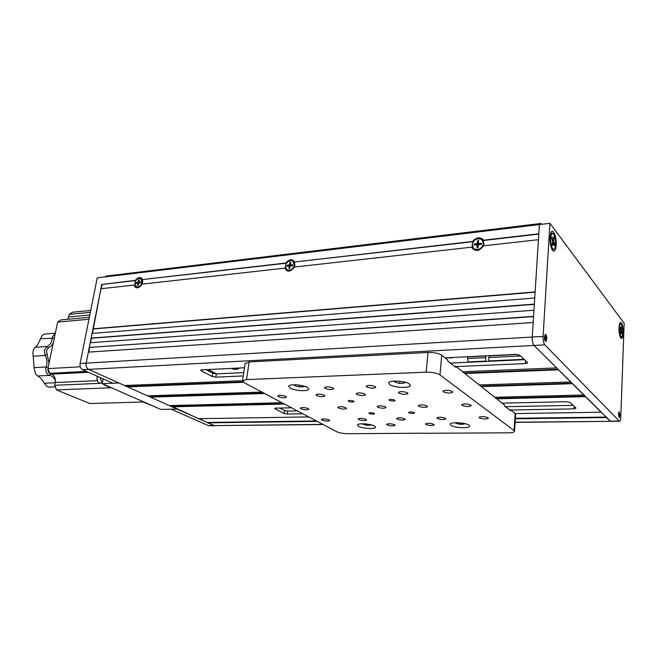 <?xml version="1.0" encoding="UTF-8"?>
<svg xmlns="http://www.w3.org/2000/svg" width="657" height="657" viewBox="0 0 657 657"><rect width="100%" height="100%" fill="white"/><g stroke="black" fill="none" stroke-linecap="round" stroke-linejoin="round"><path stroke-width="0.99" d="M472.317 243.657L472.35 247.369L471.488 247.188C475.101 251.96 479.183 251.5 483.716 245.817L484.012 243.706L483.199 240.511L538.797 234.106M473.319 241.628L472.449 241.472C476.497 237.062 480.242 236.627 483.683 240.175L483.199 240.511M476.612 243.796L475.988 244.806M135.876 280.482L135.301 280.383C138.331 276.86 140.754 276.572 142.594 279.545L286.452 263.186M142.068 284.144L142.725 281.861L142.454 279.783M142.339 283.528L142.397 282.666M138.824 282.231L138.463 282.765M286.485 263.137L285.795 263.014C289.261 259.096 292.242 258.751 294.738 261.987L473.303 241.653M285.327 267.473L285.475 268.302L284.678 268.146C287.249 272.474 290.493 272.113 294.418 267.054L294.903 265.149L294.459 262.266M290.378 264.352L289.384 265.379M294.738 261.987L472.449 241.472M294.418 267.054L471.488 247.188M142.594 279.545L285.795 263.014M134.8 285.171L134.118 285.039C135.112 288.242 137.206 288.694 140.376 286.395L142.052 284.144L284.678 268.146M101.293 288.719L102.139 284.432L135.827 280.547M102.139 284.432L135.301 280.383M140.376 286.115L140.787 285.713M92.432 333.411L100.923 288.76L134.118 285.039M515.137 422.394L610.501 421.326L534.001 345.434C532.728 343.759 532.137 340.967 532.252 337.041L539.405 224.571L538.814 233.81L483.683 240.175M209 425.81L214.658 425.752L177.012 409.065L160.891 409.434L102.237 383.68L103.157 378.892M515.384 418.78L606.477 417.581L610.057 421.145L619.231 421.038L544.825 344.851C543.569 343.168 542.994 340.351 543.101 336.409L549.917 223.306L624.15 323.228L620.799 417.261C620.66 419.831 620.241 421.145 619.543 421.227L619.231 421.038M199.424 418.673L207.711 422.837L317.232 421.392M207.711 422.837L213.886 425.613L322.874 424.381M207.776 422.426L316.419 420.965M515.417 418.279L605.951 417.064M170.262 405.566L198.463 418.69L308.774 416.916M515.334 413.59L601.073 412.202L585.436 396.639L496.725 398.824M533.952 310.227L533.566 316.378L89.278 347.438L90.206 342.757L533.952 310.227M533.55 316.617L89.278 347.438M89.615 347.594L88.72 352.103M242.548 380.707L124.559 385.519L88.605 369.382C86.617 368.175 85.804 366.097 86.166 363.132L88.35 352.127L533.172 322.546L532.252 337.041L543.101 336.409M215.8 377.159L212.236 376.486L212.761 373.209L216.317 373.882L215.8 377.159L243.262 375.952M524.475 359.675L450.373 363.091M243.763 372.618L216.317 373.882M454.882 366.663L455.662 366.631M456.106 366.606L525.436 363.567L525.616 360.75M445.068 357.86L515.581 354.386L519.744 355.24L527.448 362.467L527.596 362.886L525.436 363.567M244.494 367.748L201.666 369.858L200.623 370.195L201.116 370.762L212.236 376.486M212.761 373.209L205.92 369.653M462.569 371.739L556.569 367.904L534.001 345.434C532.728 343.759 532.137 340.967 532.252 337.041L86.166 363.132L101.819 284.251M125.569 385.478L127.721 386.447L242.885 381.84M464.138 372.979L557.9 369.226M127.721 386.447L127.63 386.899L243.476 382.3M464.811 373.513L558.475 369.792L570.678 381.947L479.232 384.945M127.63 386.899L147.546 395.834L261.888 392.081M148.539 395.801L150.527 396.697L263.728 393.058M480.661 386.086L571.886 383.146M150.527 396.697L150.453 397.14L264.574 393.502M481.318 386.603L572.444 383.704L583.794 394.997L494.778 397.271M150.453 397.14L169.276 405.591L281.96 402.708M172.101 406.396L283.652 403.612M496.084 398.314L584.894 396.097M172.027 406.823L284.489 404.055M502.17 403.135L566.375 401.714L570.013 402.429L576.008 408.063L574.054 408.868L574.177 406.338M291.552 407.792L275.776 408.145L274.7 408.432L275.045 408.835L284.079 413.483L284.481 410.494L287.659 411.085L297.391 410.888M287.659 411.085L287.249 414.074L302.869 413.787M510.842 410.009L574.054 408.868M287.249 414.074L284.079 413.483M279.8 408.054L284.481 410.494M505.52 406.708L573.126 405.353M91.134 338.092L534.346 304.101L534.732 297.999L92.054 333.436L90.576 342.732M476.982 243.961L476.407 244.757M139.194 282.428L138.808 283.003M290.394 264.837L289.688 265.65M289.088 268.023L289.302 268.721M208.786 425.81L171.214 409.196L177.012 409.065L118.868 382.965L112.881 383.22L82.536 369.71C80.54 368.511 79.727 366.434 80.097 363.485L97.244 277.854L549.917 223.306M483.716 245.817L538.444 239.674L535.118 291.913L92.974 328.796M93.31 328.968L535.102 292.176M91.471 338.256L534.33 304.347M105.67 276.835L105.818 276.104L540.949 223.454L540.883 224.398M541.598 224.308L540.949 223.454M467.891 361.917L485.843 361.087M488.627 360.956L524.089 359.313M467.636 358.558L485.761 357.679M488.89 357.531L520.558 356.004M467.57 356.932L485.654 356.045M489.013 355.88L517.544 354.476M102.237 383.68L118.868 382.965L88.605 369.382C86.617 368.175 85.804 366.097 86.166 363.132L80.097 363.485M618.459 413.926L619.14 411.758L619.978 415.52L619.288 417.696L618.459 413.926M623.197 333.115C623.008 325.404 621.949 321.864 620.019 322.521L618.976 327.58C618.927 332.393 619.518 335.891 620.75 338.084C622.08 339.398 622.893 337.739 623.197 333.115M556.208 245.291C556.808 237.464 553.301 228.151 551.182 232.11L550.024 237.177C549.876 242.852 550.697 247.229 552.488 250.292C554.442 252.378 555.691 250.711 556.208 245.291M544.456 336.713L545.458 334.282C546.337 334.791 546.772 336.4 546.747 339.111L545.745 341.55C544.867 341.04 544.439 339.423 544.456 336.713M619.543 421.227L515.145 422.213M323.17 424.537L208.22 425.67M214.346 372.733L214.19 373.677M213.238 373.414L214.297 373.02M208.474 369.669L208.877 371.189M333.222 388.024C329.469 386.636 326.562 386.456 324.492 387.482L325.067 388.303C328.82 389.683 331.719 389.864 333.781 388.837L333.222 388.024M488.069 417.737C484.455 416.398 481.458 416.259 479.084 417.31L479.38 417.86C482.985 419.191 485.975 419.33 488.348 418.287L488.069 417.737M445.462 418.337C441.923 417.047 439.048 416.891 436.839 417.868L437.192 418.452C440.732 419.733 443.598 419.88 445.799 418.911L445.462 418.337M404.884 418.903C401.411 417.663 398.643 417.499 396.59 418.41L396.992 419.01C400.466 420.242 403.226 420.406 405.279 419.503L404.884 418.903M433.834 424.365C430.384 423.141 427.608 422.977 425.498 423.888L425.859 424.455C429.308 425.67 432.084 425.826 434.178 424.923L433.834 424.365M470.929 405.123C467.193 403.702 464.105 403.562 461.682 404.687L462.002 405.312C465.747 406.724 468.827 406.864 471.241 405.739L470.929 405.123M427.198 406.059C423.535 404.696 420.579 404.54 418.328 405.583L418.714 406.24C422.377 407.595 425.334 407.751 427.576 406.699L427.198 406.059M385.61 406.946C382.021 405.64 379.179 405.476 377.085 406.445L377.537 407.118C381.134 408.416 383.967 408.588 386.053 407.619L385.61 406.946M346.017 407.792C342.494 406.543 339.759 406.363 337.805 407.258L338.322 407.956C341.845 409.204 344.58 409.385 346.518 408.482L346.017 407.792M308.273 408.605C304.815 407.397 302.179 407.209 300.356 408.046L300.939 408.761C304.396 409.96 307.033 410.14 308.839 409.311L308.273 408.605M394.668 424.783C391.285 423.601 388.607 423.428 386.636 424.274L387.055 424.857C390.439 426.04 393.108 426.204 395.071 425.358L394.668 424.783M366.179 419.445C362.771 418.254 360.102 418.082 358.188 418.928L358.648 419.552C362.056 420.735 364.717 420.907 366.631 420.061L366.179 419.445M329.223 419.963C325.872 418.813 323.301 418.632 321.511 419.421L322.037 420.061C325.379 421.203 327.95 421.383 329.732 420.595L329.223 419.963M285.844 396.442C282.272 395.169 279.562 394.98 277.714 395.859L278.363 396.664C281.935 397.92 284.645 398.117 286.485 397.23L285.844 396.442M324.402 395.3C320.747 393.978 317.939 393.798 315.96 394.75L316.534 395.53C320.181 396.853 322.989 397.033 324.96 396.072L324.402 395.3M375.278 386.595C371.443 385.142 368.421 384.977 366.187 386.094L366.688 386.891C370.515 388.336 373.537 388.501 375.763 387.384L375.278 386.595M364.914 394.101C361.194 392.722 358.262 392.549 356.135 393.584L356.644 394.348C360.365 395.719 363.288 395.892 365.407 394.857L364.914 394.101M407.545 392.845C403.743 391.408 400.696 391.243 398.397 392.369L398.84 393.108C402.634 394.537 405.681 394.693 407.964 393.576L407.545 392.845M452.459 391.523C448.575 390.012 445.397 389.872 442.917 391.087L443.286 391.794C447.162 393.288 450.332 393.436 452.813 392.221L452.459 391.523M414.312 412.695C411.955 411.84 410.067 411.734 408.654 412.382L408.917 412.793C411.266 413.647 413.154 413.746 414.567 413.105L414.312 412.695M374.285 413.401C371.969 412.58 370.154 412.465 368.84 413.064L369.135 413.491C371.451 414.312 373.258 414.419 374.58 413.828L374.285 413.401M353.819 401.189C351.429 400.327 349.565 400.212 348.218 400.844L348.555 401.328C350.945 402.191 352.809 402.306 354.148 401.665L353.819 401.189M394.808 400.154C392.369 399.251 390.43 399.144 388.985 399.826L389.281 400.294C391.712 401.197 393.65 401.304 395.095 400.614L394.808 400.154M469.024 425.161C465.805 422.623 450.628 421.827 450.209 424.151L450.916 425.342C454.233 427.847 469.164 428.635 469.673 426.319L469.024 425.161M374.654 426.097C371.074 423.806 357.827 422.936 357.457 424.948L358.451 426.253C362.122 428.512 375.155 429.366 375.59 427.362L374.654 426.097M307.468 387.474C303.107 384.731 289.228 383.803 288.686 386.209L290.115 388.073C294.574 390.784 308.19 391.687 308.806 389.297L307.468 387.474M409.352 383.926C405.361 380.822 389.289 380.009 388.673 382.859L389.7 384.608C393.822 387.671 409.582 388.468 410.305 385.626L409.352 383.926M245.118 363.6L249.159 361.933L246.523 379.598L242.532 380.805L244.043 382.629L336.721 431.715C339.447 432.938 343.028 433.595 347.471 433.694L424.044 433.201M249.159 361.933L428.036 352.456C434.096 352.357 438.662 353.277 441.75 355.223L447.819 360.044L447.729 361.005L455.605 367.238L455.687 366.286L504.494 404.975L504.428 405.845L510.62 410.74L510.678 409.886L515.203 413.467L515.671 414.468L514.546 431.164M509.561 409.902L510.678 409.886M246.523 379.598L426.163 372.166L428.036 352.456M424.036 433.283L508.567 432.832C512.025 432.774 514.012 432.331 514.53 431.485L514.053 430.54L439.96 374.901C436.848 373.028 432.249 372.117 426.163 372.166M104.898 384.846L102.648 383.86M102.278 383.466L100.184 377.57M104.135 384.879L110.729 387.77L56.543 389.913L89.779 403.521L143.16 401.994L149.911 404.613M56.543 389.913L54.671 385.289L102.098 383.245M86.322 371.394L49.809 373.307L51.846 374.17C54.621 375.771 55.755 378.563 55.237 382.546L54.671 385.289M49.809 373.307L47.904 368.618L80.261 366.803M67.885 319.261L69.33 314.342L72.533 312.206L90.715 310.441M88.95 319.253L57.66 322.094L60.961 319.902L89.344 317.282M57.66 322.094L47.904 368.618M90.338 312.33L69.33 314.342M150.601 404.909L149.164 404.63M55.311 386.866L48.832 387.129L46.721 386.267L44.241 383.245C41.982 379.229 39.773 376.814 37.621 375.993L35.667 374.162L34.156 368.552L32.891 352.456L33.507 349.598L35.1 347.339C37.063 346.009 38.812 343.168 40.356 338.831L42.27 335.39L44.2 334.109L55.344 333.148M55.418 380.526C54.03 377.627 52.084 375.919 49.579 375.385C46.696 374.359 45.464 371.854 45.891 367.895L46.647 365.243C47.312 361.728 46.811 358.467 45.152 355.462L44.348 350.173L47.049 346.469C49.579 345.344 51.23 343.085 52.018 339.677L52.412 336.918L55.336 333.206M48.06 367.879L47.961 368.273C47.641 371.246 48.561 373.119 50.72 373.899L52.133 374.309M53.447 342.19C52.355 344.958 50.688 346.822 48.437 347.783L46.417 350.559L49.012 363.329M54.556 336.918L54.383 337.714M231.535 368.388C234.368 369.899 237.095 369.76 239.715 367.986M216.539 373.874L208.228 369.538M235.461 369.423L239.205 368.01M452.845 357.474L450.562 358.073L449.059 357.663M489.03 355.692L488.594 361.334M467.57 356.751L467.932 362.286M485.835 361.457L485.638 355.856M136.171 286.928L136.607 287.158C139.341 287.594 141.288 286.017 142.446 282.428L141.05 278.609M134.751 283.085L136.286 286.978C139.021 287.413 140.976 285.836 142.126 282.247L140.614 278.371C137.871 277.919 135.917 279.488 134.751 283.085M139.136 282.206L139.3 279.693L138.66 279.767L137.871 282.354L136.089 282.551L135.95 283.323L137.97 283.471L137.568 285.631L138.2 285.565L138.997 282.978L140.779 282.773L140.927 282.001L139.136 282.206L140.072 282.855M140.343 282.822L140.491 282.05M139.777 282.732L138.257 281.927M139.218 280.128L138.66 279.767M137.099 283.192L136.089 282.551M138.849 283.036L137.871 282.354M138.537 283.775L137.97 283.471M286.813 269.904L287.396 270.29C290.911 271.103 293.334 269.403 294.656 265.173L293.194 261.289M285.319 265.986L287.109 270.076C290.632 270.898 293.047 269.189 294.369 264.96L292.62 260.903C289.088 260.057 286.657 261.749 285.319 265.986M292.866 264.714L290.673 264.96L290.673 262.2L289.901 262.291L289.565 264.672L286.937 265.387L286.813 266.233L288.99 265.986L288.99 268.754L289.77 268.664L290.107 266.282L292.743 265.559L292.866 264.714M291.511 265.699L290.673 264.96M287.873 266.118L286.937 265.387M290.172 266.077L289.113 265.141M290.057 266.635L289.31 266.175M289.236 267.013L290.016 266.923M473.352 248.387L474.157 249.11C478.863 250.744 482.041 248.962 483.7 243.739L482.501 240.199M472.112 244.782L473.927 248.863C478.633 250.498 481.811 248.707 483.47 243.492L481.712 239.468C476.99 237.768 473.787 239.542 472.112 244.782M481.54 243.238L478.789 243.55L478.345 243.131L478.559 240.487L477.582 240.602L477.36 243.246L474.099 244.084L474.017 245.028L477.015 244.765L476.982 247.796L477.968 247.681L478.181 245.028L481.466 244.19L481.54 243.238M479.462 244.412L478.789 243.55M478.641 243.55L479.29 244.199M478.772 243.714L478.707 244.47L477.36 243.246M478.468 241.554L477.582 240.602M478.173 245.16L476.834 243.772M619.797 335.776L620.996 337.148M619.584 325.815C619.108 331.621 619.707 335.39 621.407 337.131L622.598 334.881C623.074 329.091 622.466 325.338 620.766 323.605L619.584 325.815M621.358 331.949L621.982 333.83L622.163 332.787L621.538 330.906L621.514 326.644L621.005 329.017L620.208 326.899L620.027 327.942L620.734 331.071L620.372 333.165L620.684 334.101L621.358 331.949M621.341 327.621L621.826 327.588M621.645 332.82L622.163 332.787M620.635 323.614L619.765 323.868L619.19 325.149M552.299 233.079L551.059 233.621L550.024 237.152M550.788 245.981L552.159 248.97L553.309 249.504M550.96 235.288C549.671 239.92 551.584 249.709 553.711 249.463L555.305 247.18C556.077 240.043 555.157 235.329 552.529 233.054L550.96 235.288M553.046 243.205L554.401 245.702L554.689 244.527L553.687 240.561L554.262 238.22L553.81 236.98L553.054 239.616L551.872 236.807L551.584 237.982L552.594 241.973L552.02 244.33L552.471 245.57L553.046 243.205L552.291 243.189M553.49 238.294L554.262 238.22M553.999 244.593L554.689 244.527M618.927 413.171L619.395 413.163L619.206 412.424M619.395 413.163L619.264 416.522L618.754 414.238L619.14 412.925M618.804 412.029L619.165 412.925M545.105 336.129L545.901 336.088L545.663 335.16M545.901 336.088L546.304 338.642L545.696 340.112L544.908 337.189L545.409 335.727M544.982 334.577L545.556 335.719M302.507 385.725L302.861 386.727L299.395 386.948L295.551 385.996L295.141 384.813L296.98 384.887M299.633 385.183L299.395 386.948M295.699 384.887L295.551 385.996M369.99 424.562L370.072 425.161L366.82 425.268L363.469 424.471L363.354 423.798M366.951 424.069L366.82 425.268M363.543 423.806L363.469 424.471M401.107 381.421L403.661 381.889L403.628 383.154L399.67 383.401L395.736 382.382L395.736 381.117L398.323 381.134M393.559 381.142L395.736 382.382L395.867 381.134M399.883 381.274L399.67 383.401M463.727 423.395L463.497 424.184L459.834 424.299L456.418 423.453L456.607 422.73M459.949 422.878L459.834 424.299M456.418 423.453L455.104 422.763M463.563 423.371L463.497 424.184M97.162 376.223C96.571 379.426 97.343 381.709 99.486 383.056L100.792 383.261M97.203 380.099L97.055 376.683M144.877 402.749L146.577 403.497M82.536 369.71L544.825 344.851M201.256 369.899L201.116 370.762M275.135 408.202L275.045 408.835M441.75 355.223L439.96 374.901M514.053 430.54L515.203 413.467M55.237 382.546L97.392 380.641M51.846 374.17L88.325 372.289M68.788 316.97L89.804 314.999M54.317 338.035L40.356 338.831M47.017 354.525L45.152 355.462L33.187 356.25M50.72 373.899L49.579 375.385L37.621 375.993M48.437 347.783L47.049 346.469L35.1 347.339M48.125 367.567L46.154 366.959L34.189 367.649M55.196 382.752L44.241 383.245M233.227 368.306L238.056 368.068M140.352 282.797L139.391 282.173M478.107 245.956L477.204 245.135M620.578 331.99L621.054 332.015M620.339 328.878L620.84 328.787M620.586 329.625L621.456 329.666M620.742 331.054L621.538 330.906M552.118 239.435L552.775 239.288M552.512 240.536L553.687 240.561M552.496 242.359L553.794 242.063M619.173 412.744L618.713 414.189C618.96 416.998 619.296 417.351 619.723 415.249L619.403 412.99M545.565 335.505L544.842 337.115C545.179 340.589 545.688 341.123 546.369 338.708L545.91 335.875M142.397 283.142L142.725 281.861M140.927 285.828L140.376 286.395M242.532 380.805L245.168 363.239M410.354 385.117L410.305 385.626M139.013 282.182L139.966 282.871M477.13 244.864L478.132 245.702M620.865 337.156L621.407 337.131M621.193 331.719L620.635 331.662M621.005 329.017L620.43 329.149M551.576 248.551L552.159 248.97M553.079 249.529L553.711 249.463M553.235 242.909L552.373 242.852M553.054 239.616L552.266 239.846M550.385 234.335L551.059 233.621M619.001 417.433L619.748 415.331M619.748 415.298L619.354 412.686M545.359 341.303L546.419 338.864M546.419 338.798L545.86 335.481M293.548 384.805L295.494 385.938M301.563 386.989L304.593 386.291M362.245 423.798L363.444 424.438M369.489 425.284L371.246 424.849M402.314 383.417L405.969 382.448M463.144 424.258L465.14 423.699M102.065 383.203L100.447 383.277"/></g></svg>
